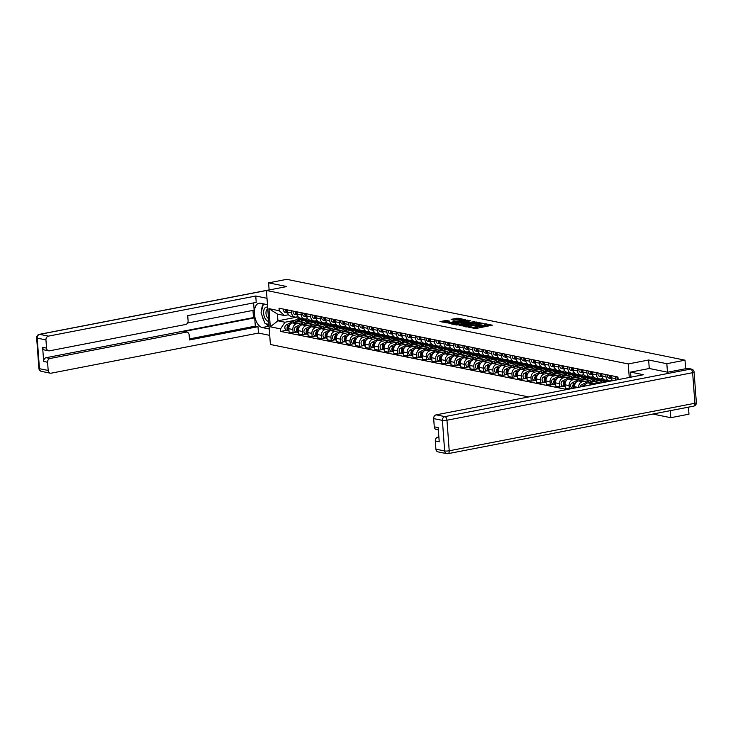 <?xml version="1.0" encoding="UTF-8"?>
<svg xmlns="http://www.w3.org/2000/svg" width="733" height="733" viewBox="0 0 733 733"><rect width="100%" height="100%" fill="white"/><g stroke="black" fill="none" stroke-linecap="round" stroke-linejoin="round"><path stroke-width="1.1" d="M468.048 327.083L475.708 328.531L492.319 325.205L485.768 323.821L484.394 323.995L485.338 324.233A3.463 0.632 -4.2 0 1 485.924 324.536A3.463 0.632 -4.2 0 1 484.394 325.177L483.047 325.434A3.463 0.632 -4.2 0 1 478.264 325.599L476.386 325.47L477.009 325.846A3.463 0.632 -4.2 0 1 477.586 326.148A3.463 0.632 -4.2 0 1 476.056 326.79L474.709 327.046A3.463 0.632 -4.2 0 1 469.926 327.211L468.048 327.083M446.461 320.44L439.956 321.576L448.706 323.051L465.318 319.725L458.07 318.195L451.107 319.304L453.837 320.22L458.043 319.643A2.895 0.531 -4.2 0 1 460.984 319.405A2.895 0.531 -4.2 0 1 462.532 319.753A2.895 0.531 -4.2 0 1 461.249 320.294L450.621 322.346A2.895 0.531 -4.2 0 1 447.68 322.584A2.895 0.531 -4.2 0 1 446.14 322.236A2.895 0.531 -4.2 0 1 447.414 321.695L449.668 321.155L446.461 320.44L446.534 321.521L442.301 322.108M667.461 372.172L666.838 363.696L648.641 360.004L628.273 363.944L266.427 290.488L286.795 286.548L268.599 282.856L286.768 279.337L685.007 360.178L685.639 368.726M666.838 363.696L685.007 360.178M459.078 325.159L467.352 326.836L483.963 323.51L475.213 322.034L459.105 325.516M456.531 324.994L449.274 323.464L465.895 320.138L470.595 320.797L463.577 322.263L465.281 322.969L474.764 321.631L456.531 324.994M652.791 414.044L670.796 417.7L688.974 414.182L688.452 407.145M267.004 298.304L255.753 296.022L48.442 336.126A3.308 2.721 101.5 0 0 45.941 339.901L37.209 338.124A3.308 2.721 -78.5 0 1 39.71 334.358L266.427 290.497L270.395 344.492L528.722 396.938M268.599 282.856L269.121 289.966M670.796 417.7L670.283 410.663M615.802 380.088A5.067 4.178 -78.5 0 1 615.5 378.631L615.344 376.478M611.313 375.663L611.469 377.816A5.067 4.178 101.5 0 0 612.586 380.711M612.422 380.491L610.543 380.858A5.067 4.178 -78.5 0 1 609.169 380.858A5.067 4.178 -78.5 0 1 605.971 376.698L605.815 374.545M601.784 373.729L601.949 375.882A5.067 4.178 101.5 0 0 605.137 380.033L609.169 380.858M602.893 378.558L601.014 378.924A5.067 4.178 -78.5 0 1 599.64 378.924A5.067 4.178 -78.5 0 1 596.451 374.765L596.295 372.611M592.264 371.796L592.42 373.949A5.067 4.178 101.5 0 0 595.608 378.1L599.64 378.924M593.373 376.625L591.494 376.991A5.067 4.178 -78.5 0 1 590.12 376.982A5.067 4.178 -78.5 0 1 586.922 372.831L586.766 370.678M589.534 385.164A5.067 4.178 -78.5 0 1 591.98 383.689L599.823 382.168M607.126 380.757L607.923 380.601M582.735 369.863L582.891 372.016A5.067 4.178 101.5 0 0 586.088 376.166L590.12 376.982M604.239 379.721L587.948 382.864A5.067 4.178 101.5 0 0 584.458 386.154M583.844 374.691L581.965 375.058A5.067 4.178 -78.5 0 1 580.591 375.049A5.067 4.178 -78.5 0 1 577.402 370.898L577.237 368.745M578.603 387.281A5.067 4.178 -78.5 0 1 582.46 381.756L590.294 380.235M597.606 378.824L598.403 378.668M573.206 367.929L573.371 370.083A5.067 4.178 101.5 0 0 576.559 374.233L580.591 375.049M594.71 377.788L578.429 380.931A5.067 4.178 101.5 0 0 574.59 386.712L574.69 388.041M574.315 372.758L572.436 373.124A5.067 4.178 -78.5 0 1 571.062 373.115A5.067 4.178 -78.5 0 1 567.873 368.965L567.718 366.812M572.968 388.188L569.339 388.893L569.092 385.604A5.067 4.178 -78.5 0 1 572.931 379.822L580.774 378.301M588.077 376.89L588.874 376.735M563.686 365.996L563.842 368.149A5.067 4.178 101.5 0 0 567.04 372.3L571.062 373.115M585.181 375.846L568.9 378.998A5.067 4.178 101.5 0 0 565.061 384.779L565.308 388.078L569.339 388.893M564.795 370.825L562.917 371.191A5.067 4.178 -78.5 0 1 561.542 371.182A5.067 4.178 -78.5 0 1 558.344 367.031L558.189 364.878M563.448 386.254L559.81 386.96L559.572 383.671A5.067 4.178 -78.5 0 1 563.402 377.889L571.245 376.368M578.548 374.957L579.345 374.801M554.157 364.063L554.322 366.216A5.067 4.178 101.5 0 0 557.511 370.367L561.542 371.182M575.662 373.912L559.38 377.064A5.067 4.178 101.5 0 0 555.541 382.846L555.779 386.144L559.81 386.96M555.266 368.891L553.388 369.258A5.067 4.178 -78.5 0 1 552.013 369.249A5.067 4.178 -78.5 0 1 548.825 365.098L548.66 362.945M553.919 384.321L550.281 385.027L550.043 381.728A5.067 4.178 -78.5 0 1 553.882 375.956L561.725 374.435M569.028 373.024L569.825 372.868M544.637 362.129L544.793 364.283A5.067 4.178 101.5 0 0 547.982 368.433L552.013 369.249M566.133 371.979L549.851 375.131A5.067 4.178 101.5 0 0 546.012 380.913L546.259 384.211L550.281 385.027M545.746 366.958L543.859 367.325A5.067 4.178 -78.5 0 1 542.493 367.315A5.067 4.178 -78.5 0 1 539.296 363.165L539.14 361.012M544.399 382.388L540.762 383.093L540.514 379.795A5.067 4.178 -78.5 0 1 544.353 374.013L552.196 372.501M559.499 371.09L560.296 370.935M535.108 360.196L535.264 362.349A5.067 4.178 101.5 0 0 538.462 366.5L542.493 367.315M556.613 370.046L540.322 373.198A5.067 4.178 101.5 0 0 536.492 378.979L536.73 382.278L540.762 383.093M536.217 365.025L534.339 365.391A5.067 4.178 -78.5 0 1 532.964 365.382A5.067 4.178 -78.5 0 1 529.776 361.232L529.611 359.078M534.87 380.454L531.233 381.16L530.994 377.861A5.067 4.178 -78.5 0 1 534.833 372.08L542.667 370.568M549.979 369.157L550.776 369.001M525.579 358.263L525.744 360.416A5.067 4.178 101.5 0 0 528.933 364.567L532.964 365.382M547.084 368.113L530.802 371.264A5.067 4.178 101.5 0 0 526.963 377.046L527.201 380.345L531.233 381.16M526.688 363.092L524.81 363.458A5.067 4.178 -78.5 0 1 523.435 363.449A5.067 4.178 -78.5 0 1 520.247 359.298L520.091 357.145M525.341 378.521L521.713 379.227L521.465 375.928A5.067 4.178 -78.5 0 1 525.304 370.147L533.148 368.635M540.45 367.224L541.247 367.068M516.059 356.33L516.215 358.483A5.067 4.178 101.5 0 0 519.413 362.633L523.435 363.449M537.555 366.179L521.273 369.331A5.067 4.178 101.5 0 0 517.434 375.113L517.681 378.411L521.713 379.227M517.168 361.158L515.29 361.516A5.067 4.178 -78.5 0 1 513.915 361.516A5.067 4.178 -78.5 0 1 510.718 357.365L510.562 355.212M515.821 376.588L512.184 377.293L511.946 373.995A5.067 4.178 -78.5 0 1 515.775 368.213L523.619 366.702M530.921 365.291L531.718 365.135M506.53 354.387L506.686 356.55A5.067 4.178 101.5 0 0 509.884 360.7L513.915 361.516M528.035 364.246L511.744 367.398A5.067 4.178 101.5 0 0 507.914 373.179L508.152 376.478L512.184 377.293M507.639 359.225L505.761 359.582A5.067 4.178 -78.5 0 1 504.386 359.582A5.067 4.178 -78.5 0 1 501.198 355.432L501.033 353.279M506.292 374.655L502.655 375.36L502.417 372.062A5.067 4.178 -78.5 0 1 506.256 366.28L514.099 364.768M521.401 363.357L522.198 363.202M497.011 352.454L497.166 354.616A5.067 4.178 101.5 0 0 500.355 358.767L504.386 359.582M518.506 362.313L502.224 365.465A5.067 4.178 101.5 0 0 498.385 371.246L498.632 374.545L502.655 375.36M498.11 357.292L496.232 357.649A5.067 4.178 -78.5 0 1 494.867 357.649A5.067 4.178 -78.5 0 1 491.669 353.498L491.513 351.345M496.772 372.721L493.135 373.427L492.888 370.128A5.067 4.178 -78.5 0 1 496.727 364.347L504.57 362.835M511.872 361.415L512.669 361.268M487.482 350.521L487.637 352.683A5.067 4.178 101.5 0 0 490.835 356.834L494.867 357.649M508.977 360.379L492.695 363.531A5.067 4.178 101.5 0 0 488.865 369.313L489.103 372.602L493.135 373.427M488.59 355.358L486.712 355.716A5.067 4.178 -78.5 0 1 485.338 355.716A5.067 4.178 -78.5 0 1 482.14 351.565L481.984 349.412M487.243 370.788L483.606 371.494L483.368 368.195A5.067 4.178 -78.5 0 1 487.198 362.414L495.041 360.902M502.352 359.482L503.15 359.335M477.953 348.587L478.118 350.75A5.067 4.178 101.5 0 0 481.306 354.9L485.338 355.716M499.457 358.446L483.175 361.598A5.067 4.178 101.5 0 0 479.336 367.38L479.574 370.669L483.606 371.494M479.061 353.425L477.183 353.782A5.067 4.178 -78.5 0 1 475.809 353.782A5.067 4.178 -78.5 0 1 472.62 349.632L472.464 347.479M477.714 368.855L474.086 369.56L473.839 366.262A5.067 4.178 -78.5 0 1 477.678 360.48L485.521 358.968M492.823 357.548L493.621 357.402M468.433 346.654L468.589 348.807A5.067 4.178 101.5 0 0 471.786 352.967L475.809 353.782M489.928 356.513L473.646 359.665A5.067 4.178 101.5 0 0 469.807 365.446L470.055 368.736L474.086 369.56M469.541 351.492L467.663 351.849A5.067 4.178 -78.5 0 1 466.289 351.849A5.067 4.178 -78.5 0 1 463.091 347.699L462.935 345.545M468.195 366.921L464.557 367.627L464.319 364.328A5.067 4.178 -78.5 0 1 468.149 358.547L475.992 357.035M483.294 355.615L484.092 355.468M458.904 344.721L459.06 346.874A5.067 4.178 101.5 0 0 462.257 351.034L466.289 351.849M480.408 354.58L464.117 357.731A5.067 4.178 101.5 0 0 460.287 363.513L460.526 366.802L464.557 367.627M460.012 349.559L458.134 349.916A5.067 4.178 -78.5 0 1 456.76 349.916A5.067 4.178 -78.5 0 1 453.571 345.765L453.406 343.612M458.666 364.988L455.028 365.694L454.79 362.395A5.067 4.178 -78.5 0 1 458.629 356.614L466.463 355.102M473.775 353.682L474.572 353.526M449.384 342.787L449.54 344.941A5.067 4.178 101.5 0 0 452.728 349.1L456.76 349.916M470.879 352.646L454.597 355.798A5.067 4.178 101.5 0 0 450.758 361.58L451.006 364.869L455.028 365.694M450.483 347.625L448.605 347.983A5.067 4.178 -78.5 0 1 447.24 347.983A5.067 4.178 -78.5 0 1 444.042 343.832L443.886 341.67M449.137 363.055L445.508 363.76L445.261 360.462A5.067 4.178 -78.5 0 1 449.1 354.68L456.943 353.159M464.246 351.748L465.043 351.593M439.855 340.854L440.011 343.007A5.067 4.178 101.5 0 0 443.208 347.167L447.24 347.983M461.35 350.713L445.068 353.865A5.067 4.178 101.5 0 0 441.239 359.646L441.477 362.936L445.508 363.76M440.964 345.683L439.085 346.049A5.067 4.178 -78.5 0 1 437.711 346.049A5.067 4.178 -78.5 0 1 434.513 341.899L434.357 339.736M439.617 361.122L435.979 361.827L435.741 358.529A5.067 4.178 -78.5 0 1 439.571 352.747L447.414 351.226M454.717 349.815L455.523 349.659M430.326 338.921L430.491 341.074A5.067 4.178 101.5 0 0 433.679 345.234L437.711 346.049M451.83 348.78L435.549 351.932A5.067 4.178 101.5 0 0 431.71 357.713L431.948 361.002L435.979 361.827M431.435 343.75L429.556 344.116A5.067 4.178 -78.5 0 1 428.182 344.116A5.067 4.178 -78.5 0 1 424.993 339.965L424.838 337.803M430.088 359.188L426.459 359.885L426.212 356.595A5.067 4.178 -78.5 0 1 430.051 350.814L437.894 349.293M445.197 347.882L445.994 347.726M420.806 336.988L420.962 339.141A5.067 4.178 101.5 0 0 424.15 343.301L428.182 344.116M442.301 346.846L426.02 349.998A5.067 4.178 101.5 0 0 422.181 355.78L422.428 359.069L426.459 359.885M421.915 341.816L420.036 342.183A5.067 4.178 -78.5 0 1 418.662 342.183A5.067 4.178 -78.5 0 1 415.464 338.032L415.309 335.87M420.568 357.255L416.93 357.951L416.692 354.662A5.067 4.178 -78.5 0 1 420.522 348.881L428.365 347.36M435.668 345.949L436.465 345.793M411.277 335.054L411.433 337.207A5.067 4.178 101.5 0 0 414.631 341.358L418.662 342.183M432.782 344.913L416.491 348.065A5.067 4.178 101.5 0 0 412.661 353.847L412.899 357.136L416.93 357.951M412.386 339.883L410.507 340.249A5.067 4.178 -78.5 0 1 409.133 340.249A5.067 4.178 -78.5 0 1 405.945 336.09L405.78 333.936M411.039 355.322L407.401 356.018L407.163 352.729A5.067 4.178 -78.5 0 1 411.002 346.947L418.836 345.426M426.148 344.015L426.945 343.859M401.748 333.121L401.913 335.274A5.067 4.178 101.5 0 0 405.102 339.425L409.133 340.249M423.253 342.98L406.971 346.132A5.067 4.178 101.5 0 0 403.132 351.913L403.37 355.203L407.401 356.018M402.857 337.95L400.978 338.316A5.067 4.178 -78.5 0 1 399.604 338.316A5.067 4.178 -78.5 0 1 396.416 334.156L396.26 332.003M401.51 353.388L397.882 354.085L397.634 350.795A5.067 4.178 -78.5 0 1 401.473 345.014L409.316 343.493M416.619 342.082L417.416 341.926M392.228 331.188L392.384 333.341A5.067 4.178 101.5 0 0 395.582 337.492L399.604 338.316M413.724 341.047L397.442 344.198A5.067 4.178 101.5 0 0 393.603 349.98L393.85 353.269L397.882 354.085M393.337 336.016L391.459 336.383A5.067 4.178 -78.5 0 1 390.084 336.383A5.067 4.178 -78.5 0 1 386.887 332.223L386.731 330.07M391.99 351.455L388.353 352.152L388.114 348.862A5.067 4.178 -78.5 0 1 391.944 343.081L399.787 341.56M407.09 340.149L407.887 339.993M382.699 329.254L382.864 331.408A5.067 4.178 101.5 0 0 386.053 335.558L390.084 336.383M404.204 339.113L387.922 342.265A5.067 4.178 101.5 0 0 384.083 348.047L384.321 351.336L388.353 352.152M383.808 334.083L381.93 334.45A5.067 4.178 -78.5 0 1 380.555 334.45A5.067 4.178 -78.5 0 1 377.367 330.29L377.202 328.137M382.461 349.522L378.824 350.218L378.585 346.929A5.067 4.178 -78.5 0 1 382.424 341.147L390.268 339.626M397.57 338.215L398.367 338.06M373.179 327.321L373.335 329.474A5.067 4.178 101.5 0 0 376.524 333.625L380.555 334.45M394.675 337.18L378.393 340.332A5.067 4.178 101.5 0 0 374.554 346.104L374.801 349.403L378.824 350.218M374.288 332.15L372.401 332.516A5.067 4.178 -78.5 0 1 371.035 332.516A5.067 4.178 -78.5 0 1 367.838 328.357L367.682 326.203M372.941 347.579L369.304 348.285L369.056 344.996A5.067 4.178 -78.5 0 1 372.895 339.214L380.739 337.693M388.041 336.282L388.838 336.126M363.65 325.388L363.806 327.541A5.067 4.178 101.5 0 0 367.004 331.692L371.035 332.516M385.155 335.247L368.864 338.389A5.067 4.178 101.5 0 0 365.034 344.171L365.272 347.469L369.304 348.285M364.759 330.216L362.881 330.583A5.067 4.178 -78.5 0 1 361.506 330.583A5.067 4.178 -78.5 0 1 358.318 326.423L358.153 324.27M363.412 345.646L359.775 346.352L359.536 343.062A5.067 4.178 -78.5 0 1 363.376 337.281L371.21 335.76M378.521 334.349L379.318 334.193M354.121 323.455L354.286 325.608A5.067 4.178 101.5 0 0 357.475 329.758L361.506 330.583M375.626 333.313L359.344 336.456A5.067 4.178 101.5 0 0 355.505 342.238L355.743 345.536L359.775 346.352M355.23 328.283L353.352 328.65A5.067 4.178 -78.5 0 1 351.977 328.641A5.067 4.178 -78.5 0 1 348.789 324.49L348.633 322.337M353.883 343.713L350.255 344.418L350.007 341.129A5.067 4.178 -78.5 0 1 353.847 335.348L361.69 333.827M368.992 332.416L369.789 332.26M344.602 321.521L344.757 323.674A5.067 4.178 101.5 0 0 347.955 327.825L351.977 328.641M366.097 331.38L349.815 334.523A5.067 4.178 101.5 0 0 345.976 340.304L346.223 343.603L350.255 344.418M345.71 326.35L343.832 326.716A5.067 4.178 -78.5 0 1 342.458 326.707A5.067 4.178 -78.5 0 1 339.26 322.557L339.104 320.403M344.363 341.78L340.726 342.485L340.488 339.196A5.067 4.178 -78.5 0 1 344.318 333.414L352.161 331.893M359.463 330.482L360.26 330.326M335.073 319.588L335.228 321.741A5.067 4.178 101.5 0 0 338.426 325.892L342.458 326.707M356.577 329.447L340.286 332.59A5.067 4.178 101.5 0 0 336.456 338.371L336.694 341.67L340.726 342.485M336.181 324.417L334.303 324.783A5.067 4.178 -78.5 0 1 332.929 324.774A5.067 4.178 -78.5 0 1 329.74 320.623L329.575 318.47M334.834 339.846L331.197 340.552L330.959 337.262A5.067 4.178 -78.5 0 1 334.798 331.481L342.641 329.96M349.943 328.549L350.74 328.393M325.553 317.655L325.709 319.808A5.067 4.178 101.5 0 0 328.897 323.959L332.929 324.774M347.048 327.504L330.766 330.656A5.067 4.178 101.5 0 0 326.927 336.438L327.175 339.736L331.197 340.552M326.652 322.483L324.774 322.85A5.067 4.178 -78.5 0 1 323.409 322.841A5.067 4.178 -78.5 0 1 320.211 318.69L320.055 316.537M325.305 337.913L321.677 338.619L321.43 335.329A5.067 4.178 -78.5 0 1 325.269 329.548L333.112 328.027M340.414 326.616L341.212 326.46M316.024 315.721L316.18 317.875A5.067 4.178 101.5 0 0 319.377 322.025L323.409 322.841M337.519 325.571L321.237 328.723A5.067 4.178 101.5 0 0 317.407 334.505L317.646 337.803L321.677 338.619M317.132 320.55L315.254 320.917A5.067 4.178 -78.5 0 1 313.88 320.907A5.067 4.178 -78.5 0 1 310.682 316.757L310.526 314.604M315.786 335.98L312.148 336.685L311.91 333.387A5.067 4.178 -78.5 0 1 315.74 327.614L323.583 326.093M330.885 324.682L331.692 324.527M306.495 313.788L306.66 315.941A5.067 4.178 101.5 0 0 309.848 320.092L313.88 320.907M327.999 323.638L311.717 326.79A5.067 4.178 101.5 0 0 307.878 332.571L308.117 335.87L312.148 336.685M307.603 318.617L305.725 318.983A5.067 4.178 -78.5 0 1 304.351 318.974A5.067 4.178 -78.5 0 1 301.162 314.824L301.006 312.67M306.257 334.046L302.628 334.752L302.381 331.453A5.067 4.178 -78.5 0 1 306.22 325.672L314.063 324.16M321.366 322.749L322.163 322.593M296.975 311.855L297.131 314.008A5.067 4.178 101.5 0 0 300.319 318.159L304.351 318.974M318.47 321.705L302.188 324.856A5.067 4.178 101.5 0 0 298.349 330.638L298.597 333.936L302.628 334.752M298.084 316.683L296.205 317.05A5.067 4.178 -78.5 0 1 294.831 317.041A5.067 4.178 -78.5 0 1 291.633 312.89L291.477 310.737M296.737 332.113L293.099 332.819L292.861 329.52A5.067 4.178 -78.5 0 1 296.691 323.739L304.534 322.227M311.837 320.816L312.634 320.66M287.446 309.922L287.602 312.075A5.067 4.178 101.5 0 0 290.799 316.225L294.831 317.041M308.95 319.771L292.659 322.923A5.067 4.178 101.5 0 0 288.829 328.705L289.068 332.003L293.099 332.819M288.555 314.75L284.486 315.538L277.459 314.109L277.954 320.807L284.972 322.236L280.556 328.897L280.739 331.435L566.966 389.535M280.556 328.897L270.294 326.808L268.965 308.666L279.227 310.746L284.486 315.538M618.194 379.621L617.919 377L279.035 308.208L279.227 310.746M628.273 363.944L629.262 377.486M648.641 360.004L649.264 368.507M298.239 316.885L277.954 320.807L270.294 326.808M284.972 322.236L295.005 320.294M302.317 318.882L303.114 318.727M287.208 330.18L280.739 331.435M277.459 314.109L268.965 308.666M473.087 328.357A3.463 0.632 -4.2 0 0 474.792 328.127L474.709 327.046M477.586 326.148L477.669 327.23A3.463 0.632 -4.2 0 1 476.129 327.871L474.792 328.127M485.924 324.536L486.006 325.617A3.463 0.632 -4.2 0 1 484.467 326.258L483.129 326.515A3.463 0.632 -4.2 0 1 478.337 326.68L477.614 326.533M490.056 325.754L485.952 324.921M477.907 323.29L475.296 323.116L460.947 325.892M466.445 326.506L481.654 323.729L480.995 323.354A3.463 0.632 -4.2 0 0 476.212 323.519L466.527 325.388A3.463 0.632 -4.2 0 0 464.997 326.029A3.463 0.632 -4.2 0 0 465.574 326.332L466.481 326.927M451.62 323.995L465.968 321.219L465.895 320.138M468.332 321.347L465.968 321.219M456.787 323.583A2.895 0.531 -4.2 0 0 455.505 324.114A2.895 0.531 -4.2 0 0 457.044 324.472A2.895 0.531 -4.2 0 0 459.985 324.233L464.026 323.207L460.526 322.859L456.787 323.583M447.405 321.695L446.534 321.521M459.151 319.478L452.967 320.046M463.054 320.275L462.56 320.174M617.818 379.694A2.758 2.272 -78.5 0 1 617.049 376.826M630.966 377.156L630.6 372.117L643.482 374.728L436.172 414.841L444.904 416.61L690.568 369.084L687.279 368.415L667.644 372.208L649.319 368.497L630.6 372.117M438.875 436.987L437.812 437.198L438.902 437.418M435.915 449.173L444.647 450.951A3.308 2.721 101.5 0 0 446.727 453.654L437.995 451.885A3.308 2.721 -78.5 0 1 435.915 449.173L435.31 440.964A3.308 2.721 -78.5 0 1 437.812 437.198M438.352 429.932L436.355 429.529A3.308 2.721 -78.5 0 1 434.275 426.817L433.67 418.607A3.308 2.721 -78.5 0 1 436.172 414.841M435.31 440.964L439.223 441.761L438.178 427.614L434.275 426.817M687.279 368.415A3.308 2.721 -78.5 0 1 688.168 368.415L691.466 369.084A3.308 2.721 101.5 0 0 690.568 369.084A3.308 1.768 79.1 0 1 692.639 372.694L446.974 420.22L449.219 450.786L694.884 403.26L692.639 372.694A3.308 0.605 175.8 0 0 694.105 372.08A3.308 3.308 0 0 0 691.466 369.084M269.258 328.98L262.212 327.55A12.388 6.634 -100.9 0 1 254.589 315.337A12.388 6.634 -100.9 0 1 258.969 303.233A12.388 6.634 -100.9 0 1 260.426 303.251L267.472 304.681M255.753 296.022L256.22 302.39L187.721 315.648L188.097 320.724A3.308 2.721 101.5 0 1 185.596 324.49L49.514 350.814A3.308 2.721 101.5 0 1 48.625 350.814L44.713 350.026A3.308 2.721 -78.5 0 1 42.633 347.314L43.668 361.461A3.308 2.721 -78.5 0 1 46.17 357.695L253.481 317.581L252.958 310.398M187.538 323.051L254.14 310.169L253.609 302.903M253.481 317.581L254.708 317.838L255.313 326.148L257.998 326.698L258.465 333.066L51.163 373.179A3.308 2.721 101.5 0 1 50.265 373.17A3.308 2.721 101.5 0 1 48.186 370.467L47.581 362.258L43.668 361.461M269.726 335.357L258.465 333.066M45.941 339.901L46.536 348.111A3.308 2.721 101.5 0 0 48.625 350.814M46.17 357.695L50.082 358.483L186.155 332.159A3.308 2.721 101.5 0 1 187.052 332.159A3.308 2.721 101.5 0 1 189.132 334.871L189.508 339.947L257.998 326.698M50.082 358.483A3.308 2.721 101.5 0 0 47.581 362.258M186.155 332.159L183.47 331.618L254.708 317.838M183.47 331.618A3.308 2.721 -78.5 0 1 184.368 331.618L187.052 332.159M189.426 338.893L255.313 326.148M263.404 303.856A12.388 6.634 -100.9 0 0 261.617 310.691M262.121 315.749A12.388 6.634 -100.9 0 0 264.338 321.65M265.813 323.766A12.388 6.634 -100.9 0 0 269.038 326.057M267.664 307.338A7.156 3.83 -100.9 0 0 263.651 313.376A7.156 3.83 -100.9 0 0 268.69 321.246M267.802 309.152A4.902 2.62 -100.9 0 0 267.774 309.161A4.902 2.62 -100.9 0 0 265.987 313.422A4.902 2.62 -100.9 0 0 268.489 318.562M268.919 324.389L265.071 323.61L261.03 312.844L263.468 303.865M611.551 378.439A2.758 2.272 -78.5 0 1 610.763 375.553M611.597 378.677L611.505 378.668A2.758 2.272 -78.5 0 1 611.368 378.64A2.758 2.272 -78.5 0 1 609.719 375.342M611.23 378.613L609.306 378.219A2.758 2.272 -78.5 0 1 609.169 378.191A2.758 2.272 -78.5 0 1 607.52 374.893M602.022 376.505A2.758 2.272 -78.5 0 1 601.234 373.619M602.077 376.744L601.976 376.735A2.758 2.272 -78.5 0 1 601.839 376.707A2.758 2.272 -78.5 0 1 600.199 373.409M601.701 376.67L599.777 376.286A2.758 2.272 -78.5 0 1 599.64 376.258A2.758 2.272 -78.5 0 1 598 372.96M608.124 380.995A6.606 5.452 101.5 0 0 607.611 380.858A6.606 5.452 101.5 0 0 604.395 381.362L601.61 382.828M607.611 380.858L605.421 380.409A6.606 5.452 101.5 0 0 602.205 380.913L596.809 383.762M609.673 381.27L608.656 381.068A6.606 5.452 101.5 0 0 605.44 381.572L603.882 382.397M598.604 379.053A6.606 5.452 101.5 0 0 598.091 378.924A6.606 5.452 101.5 0 0 594.875 379.428L588.599 382.745M598.091 378.924L595.892 378.475A6.606 5.452 101.5 0 0 592.676 378.979L581.635 384.816A2.758 2.272 101.5 0 0 580.179 386.978M585.456 384.404L583.835 385.256A2.758 2.272 101.5 0 0 582.68 386.493M602.59 380.033A6.606 5.452 101.5 0 0 601.326 379.575L599.127 379.135A6.606 5.452 101.5 0 0 595.911 379.639L590.862 382.305M601.326 379.575A6.606 5.452 101.5 0 0 598.11 380.079L595.663 381.38M584.705 385.567A2.758 2.272 101.5 0 0 583.999 386.236M589.075 377.119A6.606 5.452 101.5 0 0 588.562 376.991A6.606 5.452 101.5 0 0 585.346 377.495L579.07 380.812M588.562 376.991L586.363 376.542A6.606 5.452 101.5 0 0 583.147 377.046L572.116 382.883A2.758 2.272 101.5 0 0 570.613 385.723A2.758 2.272 101.5 0 0 572.354 388.069L573.426 388.288M575.936 382.47L574.315 383.322A2.758 2.272 101.5 0 0 572.83 385.705A2.758 2.272 101.5 0 0 573.838 388.206M593.061 378.1A6.606 5.452 101.5 0 0 591.797 377.642L589.607 377.202A6.606 5.452 101.5 0 0 586.391 377.706L581.333 380.372M591.797 377.642A6.606 5.452 101.5 0 0 588.581 378.146L586.134 379.447M575.185 383.634A2.758 2.272 101.5 0 0 574.498 388.078M592.502 374.572A2.758 2.272 -78.5 0 1 591.705 371.686M592.548 374.81L592.456 374.801A2.758 2.272 -78.5 0 1 592.31 374.774A2.758 2.272 -78.5 0 1 590.67 371.475M592.182 374.737L590.257 374.352A2.758 2.272 -78.5 0 1 590.12 374.325A2.758 2.272 -78.5 0 1 588.471 371.026M582.973 372.639A2.758 2.272 -78.5 0 1 582.185 369.753M583.019 372.877L582.927 372.859A2.758 2.272 -78.5 0 1 582.79 372.84A2.758 2.272 -78.5 0 1 581.15 369.542M582.653 372.804L580.728 372.419A2.758 2.272 -78.5 0 1 580.591 372.391A2.758 2.272 -78.5 0 1 578.951 369.093M573.453 370.706A2.758 2.272 -78.5 0 1 572.656 367.819M573.499 370.944L573.398 370.925A2.758 2.272 -78.5 0 1 573.261 370.907A2.758 2.272 -78.5 0 1 571.621 367.609M573.124 370.871L571.199 370.486A2.758 2.272 -78.5 0 1 571.062 370.458A2.758 2.272 -78.5 0 1 569.422 367.16M579.556 375.186A6.606 5.452 101.5 0 0 579.043 375.058A6.606 5.452 101.5 0 0 575.826 375.562L569.541 378.879M579.043 375.058L576.844 374.609A6.606 5.452 101.5 0 0 573.627 375.113L562.587 380.949A2.758 2.272 101.5 0 0 561.093 383.79A2.758 2.272 101.5 0 0 562.834 386.135L565.033 386.575A2.758 2.272 101.5 0 0 565.198 386.603M566.407 380.537L564.786 381.389A2.758 2.272 101.5 0 0 563.292 384.239A2.758 2.272 101.5 0 0 565.033 386.575M583.532 376.166A6.606 5.452 101.5 0 0 582.277 375.708L580.078 375.269A6.606 5.452 101.5 0 0 576.862 375.772L571.813 378.439M582.277 375.708A6.606 5.452 101.5 0 0 579.061 376.212L576.605 377.513M565.656 381.701A2.758 2.272 101.5 0 0 565.18 386.346M563.924 368.772A2.758 2.272 -78.5 0 1 563.136 365.877M563.97 369.011L563.879 368.992A2.758 2.272 -78.5 0 1 563.741 368.974A2.758 2.272 -78.5 0 1 562.092 365.666M563.604 368.937L561.68 368.552A2.758 2.272 -78.5 0 1 561.542 368.525A2.758 2.272 -78.5 0 1 559.893 365.226M570.027 373.253A6.606 5.452 101.5 0 0 569.514 373.124A6.606 5.452 101.5 0 0 566.297 373.619L560.021 376.945M569.514 373.124L567.315 372.676A6.606 5.452 101.5 0 0 564.098 373.179L553.067 379.016A2.758 2.272 101.5 0 0 551.564 381.856A2.758 2.272 101.5 0 0 553.305 384.202L555.504 384.642A2.758 2.272 101.5 0 0 555.669 384.669M556.888 378.604L555.257 379.456A2.758 2.272 101.5 0 0 553.763 382.305A2.758 2.272 101.5 0 0 555.504 384.642M574.012 374.233A6.606 5.452 101.5 0 0 572.748 373.775L570.549 373.335A6.606 5.452 101.5 0 0 567.333 373.83L562.284 376.505M572.748 373.775A6.606 5.452 101.5 0 0 569.532 374.279L567.085 375.58M556.127 379.767A2.758 2.272 101.5 0 0 555.651 384.413M554.395 366.839A2.758 2.272 -78.5 0 1 553.607 363.944M554.45 367.077L554.35 367.059A2.758 2.272 -78.5 0 1 554.212 367.041A2.758 2.272 -78.5 0 1 552.572 363.733M554.075 367.004L552.151 366.619A2.758 2.272 -78.5 0 1 552.013 366.592A2.758 2.272 -78.5 0 1 550.373 363.293M560.498 371.319A6.606 5.452 101.5 0 0 559.985 371.182A6.606 5.452 101.5 0 0 556.768 371.686L550.492 375.012M559.985 371.182L557.786 370.742A6.606 5.452 101.5 0 0 554.579 371.246L543.538 377.074A2.758 2.272 101.5 0 0 542.044 379.923A2.758 2.272 101.5 0 0 543.785 382.269L545.975 382.708A2.758 2.272 101.5 0 0 546.149 382.736M547.359 376.67L545.737 377.522A2.758 2.272 101.5 0 0 544.243 380.372A2.758 2.272 101.5 0 0 545.975 382.708M564.483 372.3A6.606 5.452 101.5 0 0 563.228 371.842L561.029 371.393A6.606 5.452 101.5 0 0 557.813 371.897L552.755 374.572M563.228 371.842A6.606 5.452 101.5 0 0 560.012 372.346L557.556 373.638M546.607 377.834A2.758 2.272 101.5 0 0 546.131 382.479M544.876 364.906A2.758 2.272 -78.5 0 1 544.078 362.01M544.921 365.144L544.821 365.126A2.758 2.272 -78.5 0 1 544.683 365.107A2.758 2.272 -78.5 0 1 543.043 361.8M544.555 365.071L542.631 364.686A2.758 2.272 -78.5 0 1 542.484 364.658A2.758 2.272 -78.5 0 1 540.844 361.36M550.978 369.386A6.606 5.452 101.5 0 0 550.465 369.249A6.606 5.452 101.5 0 0 547.249 369.753L540.972 373.079M550.465 369.249L548.266 368.809A6.606 5.452 101.5 0 0 545.05 369.313L534.009 375.14A2.758 2.272 101.5 0 0 532.515 377.99A2.758 2.272 101.5 0 0 534.256 380.335L536.455 380.775A2.758 2.272 101.5 0 0 536.62 380.803M537.83 374.728L536.208 375.589A2.758 2.272 101.5 0 0 534.714 378.439A2.758 2.272 101.5 0 0 536.455 380.775M554.963 370.367A6.606 5.452 101.5 0 0 553.699 369.908L551.5 369.459A6.606 5.452 101.5 0 0 548.284 369.963L543.235 372.639M553.699 369.908A6.606 5.452 101.5 0 0 550.483 370.412L548.037 371.704M537.078 375.901A2.758 2.272 101.5 0 0 536.602 380.546M535.347 362.972A2.758 2.272 -78.5 0 1 534.559 360.077M535.392 363.211L535.301 363.192A2.758 2.272 -78.5 0 1 535.163 363.174A2.758 2.272 -78.5 0 1 533.514 359.866M535.026 363.137L533.102 362.753A2.758 2.272 -78.5 0 1 532.964 362.725A2.758 2.272 -78.5 0 1 531.324 359.427M541.449 367.453A6.606 5.452 101.5 0 0 540.936 367.315A6.606 5.452 101.5 0 0 537.72 367.819L531.443 371.145M540.936 367.315L538.737 366.876A6.606 5.452 101.5 0 0 535.521 367.38L524.489 373.207A2.758 2.272 101.5 0 0 522.986 376.056A2.758 2.272 101.5 0 0 524.727 378.402L526.926 378.842A2.758 2.272 101.5 0 0 527.1 378.869M528.31 372.795L526.688 373.656A2.758 2.272 101.5 0 0 525.185 376.505A2.758 2.272 101.5 0 0 526.926 378.842M545.434 368.433A6.606 5.452 101.5 0 0 544.17 367.975L541.971 367.526A6.606 5.452 101.5 0 0 538.755 368.03L533.706 370.706M544.17 367.975A6.606 5.452 101.5 0 0 540.954 368.479L538.508 369.771M527.549 373.967A2.758 2.272 101.5 0 0 527.082 378.613M531.929 365.52A6.606 5.452 101.5 0 0 531.416 365.382A6.606 5.452 101.5 0 0 528.2 365.886L521.914 369.212M531.416 365.382L529.217 364.942A6.606 5.452 101.5 0 0 526.001 365.446L514.96 371.274A2.758 2.272 101.5 0 0 513.466 374.123A2.758 2.272 101.5 0 0 515.207 376.469L517.406 376.909A2.758 2.272 101.5 0 0 517.571 376.936M518.781 370.861L517.159 371.723A2.758 2.272 101.5 0 0 515.665 374.572A2.758 2.272 101.5 0 0 517.406 376.909M535.905 366.5A6.606 5.452 101.5 0 0 534.65 366.042L532.451 365.593A6.606 5.452 101.5 0 0 529.235 366.097L524.187 368.772M534.65 366.042A6.606 5.452 101.5 0 0 531.434 366.546L528.979 367.838M518.029 372.034A2.758 2.272 101.5 0 0 517.553 376.68M522.4 363.586A6.606 5.452 101.5 0 0 521.887 363.449A6.606 5.452 101.5 0 0 518.671 363.953L512.394 367.27M521.887 363.449L519.688 363.009A6.606 5.452 101.5 0 0 516.472 363.513L505.431 369.34A2.758 2.272 101.5 0 0 503.938 372.19A2.758 2.272 101.5 0 0 505.678 374.526L507.877 374.975A2.758 2.272 101.5 0 0 508.042 375.003M509.261 368.928L507.63 369.789A2.758 2.272 101.5 0 0 506.137 372.639A2.758 2.272 101.5 0 0 507.877 374.975M526.386 364.567A6.606 5.452 101.5 0 0 525.121 364.109L522.922 363.66A6.606 5.452 101.5 0 0 519.706 364.164L514.658 366.839M525.121 364.109A6.606 5.452 101.5 0 0 521.905 364.613L519.459 365.904M508.5 370.101A2.758 2.272 101.5 0 0 508.024 374.746M512.871 361.653A6.606 5.452 101.5 0 0 512.358 361.516A6.606 5.452 101.5 0 0 509.142 362.02L502.865 365.336M512.358 361.516L510.159 361.076A6.606 5.452 101.5 0 0 506.943 361.58L495.911 367.407A2.758 2.272 101.5 0 0 494.418 370.257A2.758 2.272 101.5 0 0 496.159 372.593L498.348 373.042A2.758 2.272 101.5 0 0 498.522 373.07M499.732 366.995L498.11 367.856A2.758 2.272 101.5 0 0 496.608 370.706A2.758 2.272 101.5 0 0 498.348 373.042M516.857 362.633A6.606 5.452 101.5 0 0 515.601 362.175L513.402 361.726A6.606 5.452 101.5 0 0 510.186 362.23L505.129 364.906M515.601 362.175A6.606 5.452 101.5 0 0 512.385 362.679L509.93 363.971M498.981 368.168A2.758 2.272 101.5 0 0 498.504 372.813M503.351 359.72A6.606 5.452 101.5 0 0 502.838 359.582A6.606 5.452 101.5 0 0 499.622 360.086L493.336 363.403M502.838 359.582L500.639 359.143A6.606 5.452 101.5 0 0 497.423 359.637L486.382 365.474A2.758 2.272 101.5 0 0 484.889 368.323A2.758 2.272 101.5 0 0 486.63 370.66L488.829 371.109A2.758 2.272 101.5 0 0 488.993 371.136M490.203 365.061L488.581 365.923A2.758 2.272 101.5 0 0 487.088 368.772A2.758 2.272 101.5 0 0 488.829 371.109M507.328 360.7A6.606 5.452 101.5 0 0 506.072 360.242L503.873 359.793A6.606 5.452 101.5 0 0 500.657 360.297L495.609 362.972M506.072 360.242A6.606 5.452 101.5 0 0 502.856 360.746L500.41 362.038M489.452 366.234A2.758 2.272 101.5 0 0 488.975 370.88M493.822 357.786A6.606 5.452 101.5 0 0 493.309 357.649A6.606 5.452 101.5 0 0 490.093 358.153L483.817 361.47M493.309 357.649L491.11 357.2A6.606 5.452 101.5 0 0 487.894 357.704L476.862 363.541A2.758 2.272 101.5 0 0 475.36 366.39A2.758 2.272 101.5 0 0 477.101 368.726L479.3 369.175A2.758 2.272 101.5 0 0 479.474 369.203M480.683 363.128L479.061 363.989A2.758 2.272 101.5 0 0 477.559 366.839A2.758 2.272 101.5 0 0 479.3 369.175M497.808 358.767A6.606 5.452 101.5 0 0 496.543 358.309L494.344 357.86A6.606 5.452 101.5 0 0 491.128 358.364L486.08 361.039M496.543 358.309A6.606 5.452 101.5 0 0 493.327 358.813L490.881 360.105M479.923 364.301A2.758 2.272 101.5 0 0 479.446 368.946M525.818 361.039A2.758 2.272 -78.5 0 1 525.03 358.144M525.873 361.277L525.772 361.259A2.758 2.272 -78.5 0 1 525.634 361.241A2.758 2.272 -78.5 0 1 523.994 357.933M525.497 361.204L523.573 360.819A2.758 2.272 -78.5 0 1 523.435 360.792A2.758 2.272 -78.5 0 1 521.795 357.493M516.298 359.106A2.758 2.272 -78.5 0 1 515.51 356.211M516.344 359.344L516.252 359.326A2.758 2.272 -78.5 0 1 516.114 359.307A2.758 2.272 -78.5 0 1 514.465 356M515.977 359.271L514.053 358.886A2.758 2.272 -78.5 0 1 513.915 358.858A2.758 2.272 -78.5 0 1 512.266 355.56M506.769 357.173A2.758 2.272 -78.5 0 1 505.981 354.277M506.824 357.411L506.723 357.392A2.758 2.272 -78.5 0 1 506.585 357.374A2.758 2.272 -78.5 0 1 504.945 354.066M506.448 357.337L504.524 356.944A2.758 2.272 -78.5 0 1 504.386 356.925A2.758 2.272 -78.5 0 1 502.746 353.627M497.249 355.239A2.758 2.272 -78.5 0 1 496.452 352.344M497.295 355.468L497.194 355.459A2.758 2.272 -78.5 0 1 497.056 355.441A2.758 2.272 -78.5 0 1 495.416 352.133M496.919 355.404L494.995 355.01A2.758 2.272 -78.5 0 1 494.857 354.992A2.758 2.272 -78.5 0 1 493.217 351.684M487.72 353.306A2.758 2.272 -78.5 0 1 486.932 350.411M487.766 353.535L487.674 353.526A2.758 2.272 -78.5 0 1 487.537 353.508A2.758 2.272 -78.5 0 1 485.887 350.2M487.399 353.471L485.475 353.077A2.758 2.272 -78.5 0 1 485.338 353.059A2.758 2.272 -78.5 0 1 483.688 349.751M478.191 351.373A2.758 2.272 -78.5 0 1 477.403 348.477M478.246 351.602L478.145 351.593A2.758 2.272 -78.5 0 1 478.008 351.574A2.758 2.272 -78.5 0 1 476.368 348.267M477.87 351.538L475.946 351.144A2.758 2.272 -78.5 0 1 475.809 351.125A2.758 2.272 -78.5 0 1 474.169 347.818M484.293 355.853A6.606 5.452 101.5 0 0 483.789 355.716A6.606 5.452 101.5 0 0 480.573 356.22L474.288 359.536M483.789 355.716L481.59 355.267A6.606 5.452 101.5 0 0 478.374 355.771L467.333 361.607A2.758 2.272 101.5 0 0 465.84 364.457A2.758 2.272 101.5 0 0 467.581 366.793L469.78 367.242A2.758 2.272 101.5 0 0 469.945 367.27M471.154 361.195L469.532 362.056A2.758 2.272 101.5 0 0 468.039 364.906A2.758 2.272 101.5 0 0 469.78 367.242M488.279 356.834A6.606 5.452 101.5 0 0 487.024 356.375L484.825 355.926A6.606 5.452 101.5 0 0 481.608 356.43L476.56 359.097M487.024 356.375A6.606 5.452 101.5 0 0 483.807 356.879L481.352 358.171M470.403 362.368A2.758 2.272 101.5 0 0 469.926 367.013M468.671 349.439A2.758 2.272 -78.5 0 1 467.874 346.544M468.717 349.668L468.625 349.659A2.758 2.272 -78.5 0 1 468.479 349.641A2.758 2.272 -78.5 0 1 466.839 346.333M468.35 349.604L466.426 349.21A2.758 2.272 -78.5 0 1 466.289 349.192A2.758 2.272 -78.5 0 1 464.64 345.884M474.773 353.92A6.606 5.452 101.5 0 0 474.26 353.782A6.606 5.452 101.5 0 0 471.044 354.286L464.768 357.603M474.26 353.782L472.061 353.333A6.606 5.452 101.5 0 0 468.845 353.837L457.804 359.674A2.758 2.272 101.5 0 0 456.311 362.523A2.758 2.272 101.5 0 0 458.052 364.86L460.251 365.309A2.758 2.272 101.5 0 0 460.416 365.336M461.625 359.262L460.003 360.123A2.758 2.272 101.5 0 0 458.51 362.972A2.758 2.272 101.5 0 0 460.251 365.309M478.759 354.9A6.606 5.452 101.5 0 0 477.495 354.442L475.296 353.993A6.606 5.452 101.5 0 0 472.079 354.497L467.031 357.163M477.495 354.442A6.606 5.452 101.5 0 0 474.278 354.946L471.832 356.238M460.874 360.434A2.758 2.272 101.5 0 0 460.397 365.08M459.142 347.497A2.758 2.272 -78.5 0 1 458.354 344.611M459.197 347.735L459.096 347.726A2.758 2.272 -78.5 0 1 458.959 347.699A2.758 2.272 -78.5 0 1 457.319 344.4M458.821 347.671L456.897 347.277A2.758 2.272 -78.5 0 1 456.76 347.259A2.758 2.272 -78.5 0 1 455.12 343.951M465.244 351.987A6.606 5.452 101.5 0 0 464.731 351.849A6.606 5.452 101.5 0 0 461.515 352.353L455.239 355.67M464.731 351.849L462.532 351.4A6.606 5.452 101.5 0 0 459.316 351.904L448.284 357.741A2.758 2.272 101.5 0 0 446.782 360.59A2.758 2.272 101.5 0 0 448.523 362.927L450.722 363.376A2.758 2.272 101.5 0 0 450.896 363.403M452.105 357.328L450.483 358.19A2.758 2.272 101.5 0 0 448.981 361.03A2.758 2.272 101.5 0 0 450.722 363.376M469.23 352.967A6.606 5.452 101.5 0 0 467.966 352.509L465.776 352.06A6.606 5.452 101.5 0 0 462.56 352.564L457.502 355.23M467.966 352.509A6.606 5.452 101.5 0 0 464.759 353.013L462.303 354.305M451.354 358.492A2.758 2.272 101.5 0 0 450.877 363.147M449.622 345.564A2.758 2.272 -78.5 0 1 448.825 342.678M449.668 345.802L449.567 345.793A2.758 2.272 -78.5 0 1 449.43 345.765A2.758 2.272 -78.5 0 1 447.79 342.467M449.292 345.738L447.368 345.344A2.758 2.272 -78.5 0 1 447.231 345.325A2.758 2.272 -78.5 0 1 445.591 342.018M455.724 350.053A6.606 5.452 101.5 0 0 455.211 349.916A6.606 5.452 101.5 0 0 451.995 350.42L445.71 353.737M455.211 349.916L453.012 349.467A6.606 5.452 101.5 0 0 449.796 349.971L438.755 355.807A2.758 2.272 101.5 0 0 437.262 358.657A2.758 2.272 101.5 0 0 439.003 360.993L441.202 361.442A2.758 2.272 101.5 0 0 441.367 361.47M442.576 355.395L440.954 356.256A2.758 2.272 101.5 0 0 439.461 359.097A2.758 2.272 101.5 0 0 441.202 361.442M459.701 351.034A6.606 5.452 101.5 0 0 458.446 350.576L456.247 350.127A6.606 5.452 101.5 0 0 453.031 350.631L447.982 353.297M458.446 350.576A6.606 5.452 101.5 0 0 455.23 351.08L452.774 352.371M441.825 356.559A2.758 2.272 101.5 0 0 441.348 361.204M440.093 343.63A2.758 2.272 -78.5 0 1 439.305 340.744M440.139 343.869L440.047 343.859A2.758 2.272 -78.5 0 1 439.91 343.832A2.758 2.272 -78.5 0 1 438.261 340.533M439.773 343.804L437.848 343.411A2.758 2.272 -78.5 0 1 437.711 343.392A2.758 2.272 -78.5 0 1 436.062 340.085M446.195 348.12A6.606 5.452 101.5 0 0 445.682 347.983A6.606 5.452 101.5 0 0 442.466 348.487L436.19 351.803M445.682 347.983L443.483 347.534A6.606 5.452 101.5 0 0 440.267 348.038L429.236 353.874A2.758 2.272 101.5 0 0 427.733 356.724A2.758 2.272 101.5 0 0 429.474 359.06L431.673 359.509A2.758 2.272 101.5 0 0 431.847 359.536M433.056 353.462L431.425 354.323A2.758 2.272 101.5 0 0 429.932 357.163A2.758 2.272 101.5 0 0 431.673 359.509M450.181 349.1A6.606 5.452 101.5 0 0 448.917 348.642L446.718 348.193A6.606 5.452 101.5 0 0 443.502 348.697L438.453 351.364M448.917 348.642A6.606 5.452 101.5 0 0 445.701 349.146L443.254 350.438M432.296 354.625A2.758 2.272 101.5 0 0 431.819 359.271M430.564 341.697A2.758 2.272 -78.5 0 1 429.776 338.811M430.619 341.935L430.518 341.926A2.758 2.272 -78.5 0 1 430.381 341.899A2.758 2.272 -78.5 0 1 428.741 338.6M430.244 341.871L428.319 341.477A2.758 2.272 -78.5 0 1 428.182 341.459A2.758 2.272 -78.5 0 1 426.542 338.151M436.666 346.187A6.606 5.452 101.5 0 0 436.153 346.049A6.606 5.452 101.5 0 0 432.937 346.553L426.661 349.87M436.153 346.049L433.963 345.6A6.606 5.452 101.5 0 0 430.747 346.104L419.707 351.941A2.758 2.272 101.5 0 0 418.213 354.79A2.758 2.272 101.5 0 0 419.954 357.127L422.153 357.576A2.758 2.272 101.5 0 0 422.318 357.603M423.527 351.528L421.906 352.39A2.758 2.272 101.5 0 0 420.412 355.23A2.758 2.272 101.5 0 0 422.153 357.576M440.652 347.167A6.606 5.452 101.5 0 0 439.397 346.709L437.198 346.26A6.606 5.452 101.5 0 0 433.982 346.764L428.933 349.43M439.397 346.709A6.606 5.452 101.5 0 0 436.181 347.213L433.725 348.505M422.776 352.692A2.758 2.272 101.5 0 0 422.3 357.337M421.044 339.764A2.758 2.272 -78.5 0 1 420.247 336.878M421.09 340.002L420.999 339.993A2.758 2.272 -78.5 0 1 420.852 339.965A2.758 2.272 -78.5 0 1 419.212 336.667M420.724 339.938L418.8 339.544A2.758 2.272 -78.5 0 1 418.662 339.526A2.758 2.272 -78.5 0 1 417.013 336.218M427.147 344.253A6.606 5.452 101.5 0 0 426.633 344.116A6.606 5.452 101.5 0 0 423.417 344.62L417.141 347.937M426.633 344.116L424.434 343.667A6.606 5.452 101.5 0 0 421.218 344.171L410.178 350.007A2.758 2.272 101.5 0 0 408.684 352.857A2.758 2.272 101.5 0 0 410.425 355.193L412.624 355.642A2.758 2.272 101.5 0 0 412.789 355.67M413.998 349.595L412.377 350.456A2.758 2.272 101.5 0 0 410.883 353.297A2.758 2.272 101.5 0 0 412.624 355.642M431.132 345.234A6.606 5.452 101.5 0 0 429.868 344.776L427.669 344.327A6.606 5.452 101.5 0 0 424.453 344.831L419.404 347.497M429.868 344.776A6.606 5.452 101.5 0 0 426.652 345.28L424.205 346.572M413.247 350.759A2.758 2.272 101.5 0 0 412.771 355.404M411.515 337.831A2.758 2.272 -78.5 0 1 410.727 334.944M411.561 338.069L411.47 338.06A2.758 2.272 -78.5 0 1 411.332 338.032A2.758 2.272 -78.5 0 1 409.692 334.734M411.195 338.005L409.271 337.611A2.758 2.272 -78.5 0 1 409.133 337.592A2.758 2.272 -78.5 0 1 407.493 334.285M417.618 342.32A6.606 5.452 101.5 0 0 417.104 342.183A6.606 5.452 101.5 0 0 413.888 342.687L407.612 346.003M417.104 342.183L414.905 341.734A6.606 5.452 101.5 0 0 411.689 342.238L400.658 348.074A2.758 2.272 101.5 0 0 399.155 350.924A2.758 2.272 101.5 0 0 400.896 353.26L403.095 353.709A2.758 2.272 101.5 0 0 403.269 353.737M404.479 347.662L402.857 348.523A2.758 2.272 101.5 0 0 401.354 351.364A2.758 2.272 101.5 0 0 403.095 353.709M421.603 343.301A6.606 5.452 101.5 0 0 420.339 342.842L418.149 342.393A6.606 5.452 101.5 0 0 414.933 342.897L409.875 345.564M420.339 342.842A6.606 5.452 101.5 0 0 417.123 343.346L414.676 344.638M403.727 348.826A2.758 2.272 101.5 0 0 403.251 353.471M401.986 335.897A2.758 2.272 -78.5 0 1 401.198 333.011M402.041 336.135L401.941 336.126A2.758 2.272 -78.5 0 1 401.803 336.099A2.758 2.272 -78.5 0 1 400.163 332.8M401.666 336.071L399.742 335.677A2.758 2.272 -78.5 0 1 399.604 335.659A2.758 2.272 -78.5 0 1 397.964 332.351M408.098 340.387A6.606 5.452 101.5 0 0 407.585 340.249A6.606 5.452 101.5 0 0 404.369 340.753L398.083 344.07M407.585 340.249L405.386 339.8A6.606 5.452 101.5 0 0 402.17 340.304L391.129 346.141A2.758 2.272 101.5 0 0 389.635 348.99A2.758 2.272 101.5 0 0 391.376 351.327L393.575 351.776A2.758 2.272 101.5 0 0 393.74 351.803M394.95 345.729L393.328 346.59A2.758 2.272 101.5 0 0 391.834 349.43A2.758 2.272 101.5 0 0 393.575 351.776M412.074 341.367A6.606 5.452 101.5 0 0 410.819 340.909L408.62 340.46A6.606 5.452 101.5 0 0 405.404 340.964L400.355 343.63M410.819 340.909A6.606 5.452 101.5 0 0 407.603 341.404L405.147 342.705M394.198 346.892A2.758 2.272 101.5 0 0 393.722 351.538M392.467 333.964A2.758 2.272 -78.5 0 1 391.679 331.078M392.512 334.202L392.421 334.193A2.758 2.272 -78.5 0 1 392.283 334.166A2.758 2.272 -78.5 0 1 390.634 330.867M392.146 334.138L390.222 333.744A2.758 2.272 -78.5 0 1 390.084 333.726A2.758 2.272 -78.5 0 1 388.435 330.418M398.569 338.454A6.606 5.452 101.5 0 0 398.056 338.316A6.606 5.452 101.5 0 0 394.84 338.82L388.563 342.137M398.056 338.316L395.857 337.867A6.606 5.452 101.5 0 0 392.641 338.371L381.6 344.208A2.758 2.272 101.5 0 0 380.106 347.057A2.758 2.272 101.5 0 0 381.847 349.394L384.046 349.843A2.758 2.272 101.5 0 0 384.211 349.87M385.43 343.795L383.799 344.647A2.758 2.272 101.5 0 0 382.305 347.497A2.758 2.272 101.5 0 0 384.046 349.843M402.554 339.434A6.606 5.452 101.5 0 0 401.29 338.967L399.091 338.527A6.606 5.452 101.5 0 0 395.875 339.031L390.826 341.697M401.29 338.967A6.606 5.452 101.5 0 0 398.074 339.471L395.628 340.772M384.669 344.959A2.758 2.272 101.5 0 0 384.193 349.604M382.938 332.031A2.758 2.272 -78.5 0 1 382.15 329.144M382.993 332.269L382.892 332.26A2.758 2.272 -78.5 0 1 382.754 332.232A2.758 2.272 -78.5 0 1 381.114 328.934M382.617 332.205L380.693 331.811A2.758 2.272 -78.5 0 1 380.555 331.783A2.758 2.272 -78.5 0 1 378.915 328.485M389.04 336.52A6.606 5.452 101.5 0 0 388.527 336.383A6.606 5.452 101.5 0 0 385.311 336.887L379.034 340.204M388.527 336.383L386.328 335.934A6.606 5.452 101.5 0 0 383.121 336.438L372.08 342.274A2.758 2.272 101.5 0 0 370.586 345.115A2.758 2.272 101.5 0 0 372.327 347.46L374.517 347.909A2.758 2.272 101.5 0 0 374.691 347.928M375.901 341.862L374.279 342.714A2.758 2.272 101.5 0 0 372.785 345.564A2.758 2.272 101.5 0 0 374.517 347.909M393.025 337.492A6.606 5.452 101.5 0 0 391.77 337.033L389.571 336.594A6.606 5.452 101.5 0 0 386.355 337.098L381.297 339.764M391.77 337.033A6.606 5.452 101.5 0 0 388.554 337.537L386.099 338.838M375.149 343.026A2.758 2.272 101.5 0 0 374.673 347.671M373.418 330.097A2.758 2.272 -78.5 0 1 372.621 327.211M373.464 330.336L373.363 330.326A2.758 2.272 -78.5 0 1 373.225 330.299A2.758 2.272 -78.5 0 1 371.585 327M373.088 330.271L371.173 329.877A2.758 2.272 -78.5 0 1 371.026 329.85A2.758 2.272 -78.5 0 1 369.386 326.551M379.52 334.587A6.606 5.452 101.5 0 0 379.007 334.45A6.606 5.452 101.5 0 0 375.791 334.954L369.514 338.27M379.007 334.45L376.808 334.001A6.606 5.452 101.5 0 0 373.592 334.505L362.551 340.341A2.758 2.272 101.5 0 0 361.057 343.181A2.758 2.272 101.5 0 0 362.798 345.527L364.997 345.976A2.758 2.272 101.5 0 0 365.162 345.994M366.372 339.929L364.75 340.781A2.758 2.272 101.5 0 0 363.256 343.63A2.758 2.272 101.5 0 0 364.997 345.976M383.506 335.558A6.606 5.452 101.5 0 0 382.241 335.1L380.042 334.66A6.606 5.452 101.5 0 0 376.826 335.164L371.778 337.831M382.241 335.1A6.606 5.452 101.5 0 0 379.025 335.604L376.579 336.905M365.62 341.092A2.758 2.272 101.5 0 0 365.144 345.738M363.889 328.164A2.758 2.272 -78.5 0 1 363.101 325.278M363.935 328.402L363.843 328.393A2.758 2.272 -78.5 0 1 363.705 328.366A2.758 2.272 -78.5 0 1 362.056 325.067M363.568 328.329L361.644 327.944A2.758 2.272 -78.5 0 1 361.506 327.917A2.758 2.272 -78.5 0 1 359.866 324.618M369.991 332.654A6.606 5.452 101.5 0 0 369.478 332.516A6.606 5.452 101.5 0 0 366.262 333.02L359.985 336.337M369.478 332.516L367.279 332.067A6.606 5.452 101.5 0 0 364.063 332.571L353.031 338.408A2.758 2.272 101.5 0 0 351.528 341.248A2.758 2.272 101.5 0 0 353.269 343.594L355.468 344.043A2.758 2.272 101.5 0 0 355.642 344.061M356.852 337.995L355.23 338.848A2.758 2.272 101.5 0 0 353.727 341.697A2.758 2.272 101.5 0 0 355.468 344.043M373.977 333.625A6.606 5.452 101.5 0 0 372.712 333.167L370.513 332.727A6.606 5.452 101.5 0 0 367.297 333.231L362.249 335.897M372.712 333.167A6.606 5.452 101.5 0 0 369.496 333.671L367.05 334.972M356.091 339.159A2.758 2.272 101.5 0 0 355.624 343.804M354.36 326.231A2.758 2.272 -78.5 0 1 353.572 323.345M354.415 326.469L354.314 326.46A2.758 2.272 -78.5 0 1 354.176 326.432A2.758 2.272 -78.5 0 1 352.536 323.134M354.039 326.396L352.115 326.011A2.758 2.272 -78.5 0 1 351.977 325.983A2.758 2.272 -78.5 0 1 350.337 322.685M360.471 330.711A6.606 5.452 101.5 0 0 359.958 330.583A6.606 5.452 101.5 0 0 356.742 331.087L350.456 334.404M359.958 330.583L357.759 330.134A6.606 5.452 101.5 0 0 354.543 330.638L343.502 336.474A2.758 2.272 101.5 0 0 342.009 339.315A2.758 2.272 101.5 0 0 343.75 341.66L345.949 342.1A2.758 2.272 101.5 0 0 346.113 342.128M347.323 336.062L345.701 336.914A2.758 2.272 101.5 0 0 344.208 339.764A2.758 2.272 101.5 0 0 345.949 342.1M364.448 331.692A6.606 5.452 101.5 0 0 363.192 331.234L360.993 330.794A6.606 5.452 101.5 0 0 357.777 331.298L352.729 333.964M363.192 331.234A6.606 5.452 101.5 0 0 359.976 331.737L357.521 333.039M346.572 337.226A2.758 2.272 101.5 0 0 346.095 341.871M344.84 324.298A2.758 2.272 -78.5 0 1 344.052 321.411M344.886 324.536L344.794 324.517A2.758 2.272 -78.5 0 1 344.657 324.499A2.758 2.272 -78.5 0 1 343.007 321.201M344.519 324.462L342.595 324.078A2.758 2.272 -78.5 0 1 342.458 324.05A2.758 2.272 -78.5 0 1 340.808 320.752M350.942 328.778A6.606 5.452 101.5 0 0 350.429 328.65A6.606 5.452 101.5 0 0 347.213 329.154L340.937 332.47M350.429 328.65L348.23 328.201A6.606 5.452 101.5 0 0 345.014 328.705L333.973 334.541A2.758 2.272 101.5 0 0 332.48 337.382A2.758 2.272 101.5 0 0 334.221 339.727L336.42 340.167A2.758 2.272 101.5 0 0 336.584 340.194M337.803 334.129L336.172 334.981A2.758 2.272 101.5 0 0 334.679 337.831A2.758 2.272 101.5 0 0 336.42 340.167M354.928 329.758A6.606 5.452 101.5 0 0 353.663 329.3L351.464 328.86A6.606 5.452 101.5 0 0 348.248 329.364L343.2 332.031M353.663 329.3A6.606 5.452 101.5 0 0 350.447 329.804L348.001 331.105M337.043 335.293A2.758 2.272 101.5 0 0 336.566 339.938M335.311 322.364A2.758 2.272 -78.5 0 1 334.523 319.478M335.366 322.602L335.265 322.584A2.758 2.272 -78.5 0 1 335.128 322.566A2.758 2.272 -78.5 0 1 333.488 319.267M334.99 322.529L333.066 322.144A2.758 2.272 -78.5 0 1 332.929 322.117A2.758 2.272 -78.5 0 1 331.289 318.818M341.413 326.845A6.606 5.452 101.5 0 0 340.9 326.716A6.606 5.452 101.5 0 0 337.684 327.211L331.408 330.537M340.9 326.716L338.701 326.267A6.606 5.452 101.5 0 0 335.485 326.771L324.453 332.608A2.758 2.272 101.5 0 0 322.96 335.448A2.758 2.272 101.5 0 0 324.692 337.794L326.891 338.234A2.758 2.272 101.5 0 0 327.065 338.261M328.274 332.196L326.652 333.048A2.758 2.272 101.5 0 0 325.15 335.897A2.758 2.272 101.5 0 0 326.891 338.234M345.399 327.825A6.606 5.452 101.5 0 0 344.144 327.367L341.945 326.927A6.606 5.452 101.5 0 0 338.728 327.422L333.671 330.097M344.144 327.367A6.606 5.452 101.5 0 0 340.927 327.871L338.472 329.172M327.523 333.359A2.758 2.272 101.5 0 0 327.046 338.005M325.791 320.431A2.758 2.272 -78.5 0 1 324.994 317.536M325.837 320.669L325.736 320.651A2.758 2.272 -78.5 0 1 325.599 320.633A2.758 2.272 -78.5 0 1 323.959 317.325M325.461 320.596L323.537 320.211A2.758 2.272 -78.5 0 1 323.4 320.184A2.758 2.272 -78.5 0 1 321.76 316.885M331.893 324.911A6.606 5.452 101.5 0 0 331.38 324.783A6.606 5.452 101.5 0 0 328.164 325.278L321.879 328.604M331.38 324.783L329.181 324.334A6.606 5.452 101.5 0 0 325.965 324.838L314.924 330.665A2.758 2.272 101.5 0 0 313.431 333.515A2.758 2.272 101.5 0 0 315.172 335.861L317.371 336.3A2.758 2.272 101.5 0 0 317.536 336.328M318.745 330.262L317.123 331.114A2.758 2.272 101.5 0 0 315.63 333.964A2.758 2.272 101.5 0 0 317.371 336.3M335.87 325.892A6.606 5.452 101.5 0 0 334.615 325.434L332.416 324.994A6.606 5.452 101.5 0 0 329.199 325.489L324.151 328.164M334.615 325.434A6.606 5.452 101.5 0 0 331.398 325.938L328.952 327.23M317.994 331.426A2.758 2.272 101.5 0 0 317.517 336.071M316.262 318.498A2.758 2.272 -78.5 0 1 315.474 315.602M316.308 318.736L316.216 318.718A2.758 2.272 -78.5 0 1 316.079 318.699A2.758 2.272 -78.5 0 1 314.43 315.392M315.941 318.663L314.017 318.278A2.758 2.272 -78.5 0 1 313.88 318.25A2.758 2.272 -78.5 0 1 312.231 314.952M322.364 322.978A6.606 5.452 101.5 0 0 321.851 322.841A6.606 5.452 101.5 0 0 318.635 323.345L312.359 326.671M321.851 322.841L319.652 322.401A6.606 5.452 101.5 0 0 316.436 322.905L305.404 328.732A2.758 2.272 101.5 0 0 303.902 331.582A2.758 2.272 101.5 0 0 305.643 333.927L307.842 334.367A2.758 2.272 101.5 0 0 308.016 334.395M309.225 328.32L307.603 329.181A2.758 2.272 101.5 0 0 306.101 332.031A2.758 2.272 101.5 0 0 307.842 334.367M326.35 323.959A6.606 5.452 101.5 0 0 325.086 323.5L322.886 323.051A6.606 5.452 101.5 0 0 319.67 323.555L314.622 326.231M325.086 323.5A6.606 5.452 101.5 0 0 321.869 324.004L319.423 325.296M308.465 329.493A2.758 2.272 101.5 0 0 307.988 334.138M306.733 316.564A2.758 2.272 -78.5 0 1 305.945 313.669M306.788 316.803L306.687 316.784A2.758 2.272 -78.5 0 1 306.55 316.766A2.758 2.272 -78.5 0 1 304.91 313.458M306.412 316.729L304.488 316.344A2.758 2.272 -78.5 0 1 304.351 316.317A2.758 2.272 -78.5 0 1 302.711 313.018M312.835 321.045A6.606 5.452 101.5 0 0 312.322 320.907A6.606 5.452 101.5 0 0 309.115 321.411L302.83 324.737M312.322 320.907L310.132 320.468A6.606 5.452 101.5 0 0 306.916 320.972L295.875 326.799A2.758 2.272 101.5 0 0 294.382 329.648A2.758 2.272 101.5 0 0 296.123 331.994L298.322 332.434A2.758 2.272 101.5 0 0 298.487 332.461M299.696 326.387L298.074 327.248A2.758 2.272 101.5 0 0 296.581 330.097A2.758 2.272 101.5 0 0 298.322 332.434M316.821 322.025A6.606 5.452 101.5 0 0 315.566 321.567L313.367 321.118A6.606 5.452 101.5 0 0 310.151 321.622L305.102 324.298M315.566 321.567A6.606 5.452 101.5 0 0 312.35 322.071L309.894 323.363M298.945 327.559A2.758 2.272 101.5 0 0 298.468 332.205M297.213 314.631A2.758 2.272 -78.5 0 1 296.416 311.736M297.259 314.869L297.167 314.851A2.758 2.272 -78.5 0 1 297.021 314.833A2.758 2.272 -78.5 0 1 295.381 311.525M296.892 314.796L294.968 314.411A2.758 2.272 -78.5 0 1 294.831 314.384A2.758 2.272 -78.5 0 1 293.182 311.085M303.315 319.112A6.606 5.452 101.5 0 0 302.802 318.974A6.606 5.452 101.5 0 0 299.586 319.478L293.31 322.804M302.802 318.974L300.603 318.534A6.606 5.452 101.5 0 0 297.387 319.038L286.346 324.866A2.758 2.272 101.5 0 0 284.853 327.715A2.758 2.272 101.5 0 0 286.594 330.061L288.793 330.501A2.758 2.272 101.5 0 0 288.958 330.528M290.167 324.453L288.545 325.315A2.758 2.272 101.5 0 0 287.052 328.164A2.758 2.272 101.5 0 0 288.793 330.501M307.301 320.092A6.606 5.452 101.5 0 0 306.037 319.634L303.838 319.185A6.606 5.452 101.5 0 0 300.622 319.689L295.573 322.364M306.037 319.634A6.606 5.452 101.5 0 0 302.821 320.138L300.374 321.43M289.416 325.626A2.758 2.272 101.5 0 0 288.939 330.271M287.684 312.698A2.758 2.272 -78.5 0 1 286.896 309.802M287.739 312.936L287.638 312.918A2.758 2.272 -78.5 0 1 287.501 312.899A2.758 2.272 -78.5 0 1 285.861 309.592M287.363 312.863L285.439 312.478A2.758 2.272 -78.5 0 1 285.302 312.45A2.758 2.272 -78.5 0 1 283.662 309.152M298.349 330.638L302.381 331.453M307.878 332.571L311.91 333.387M317.407 334.505L321.43 335.329M326.927 336.438L330.959 337.262M336.456 338.371L340.488 339.196M345.976 340.304L350.007 341.129M355.505 342.238L359.536 343.062M365.034 344.171L369.056 344.996M374.554 346.104L378.585 346.929M384.083 348.047L388.114 348.862M393.603 349.98L397.634 350.795M403.132 351.913L407.163 352.729M412.661 353.847L416.692 354.662M422.181 355.78L426.212 356.595M431.71 357.713L435.741 358.529M441.239 359.646L445.261 360.462M450.758 361.58L454.79 362.395M460.287 363.513L464.319 364.328M469.807 365.446L473.839 366.262M479.336 367.38L483.368 368.195M488.865 369.313L492.888 370.128M498.385 371.246L502.417 372.062M507.914 373.179L511.946 373.995M517.434 375.113L521.465 375.928M526.963 377.046L530.994 377.861M536.492 378.979L540.514 379.795M546.012 380.913L550.043 381.728M555.541 382.846L559.572 383.671M565.061 384.779L569.092 385.604M574.59 386.712L577.98 387.4M288.829 328.705L292.861 329.52M292.659 322.923L296.691 323.739M302.188 324.856L306.22 325.672M297.131 314.008L301.162 314.824M311.717 326.79L315.74 327.614M306.66 315.941L310.682 316.757M321.237 328.723L325.269 329.548M316.18 317.875L320.211 318.69M330.766 330.656L334.798 331.481M325.709 319.808L329.74 320.623M340.286 332.59L344.318 333.414M335.228 321.741L339.26 322.557M349.815 334.523L353.847 335.348M344.757 323.674L348.789 324.49M359.344 336.456L363.376 337.281M354.286 325.608L358.318 326.423M368.864 338.389L372.895 339.214M363.806 327.541L367.838 328.357M378.393 340.332L382.424 341.147M373.335 329.474L377.367 330.29M387.922 342.265L391.944 343.081M382.864 331.408L386.887 332.223M397.442 344.198L401.473 345.014M392.384 333.341L396.416 334.156M406.971 346.132L411.002 346.947M401.913 335.274L405.945 336.09M416.491 348.065L420.522 348.881M411.433 337.207L415.464 338.032M426.02 349.998L430.051 350.814M420.962 339.141L424.993 339.965M435.549 351.932L439.571 352.747M430.491 341.074L434.513 341.899M445.068 353.865L449.1 354.68M440.011 343.007L444.042 343.832M454.597 355.798L458.629 356.614M449.54 344.941L453.571 345.765M464.117 357.731L468.149 358.547M459.06 346.874L463.091 347.699M473.646 359.665L477.678 360.48M468.589 348.807L472.62 349.632M483.175 361.598L487.198 362.414M478.118 350.75L482.14 351.565M492.695 363.531L496.727 364.347M487.637 352.683L491.669 353.498M502.224 365.465L506.256 366.28M497.166 354.616L501.198 355.432M511.744 367.398L515.775 368.213M506.686 356.55L510.718 357.365M521.273 369.331L525.304 370.147M516.215 358.483L520.247 359.298M530.802 371.264L534.833 372.08M525.744 360.416L529.776 361.232M540.322 373.198L544.353 374.013M535.264 362.349L539.296 363.165M549.851 375.131L553.882 375.956M544.793 364.283L548.825 365.098M559.38 377.064L563.402 377.889M554.322 366.216L558.344 367.031M568.9 378.998L572.931 379.822M563.842 368.149L567.873 368.965M578.429 380.931L582.46 381.756M573.371 370.083L577.402 370.898M587.948 382.864L591.98 383.689M582.891 372.016L586.922 372.831M592.42 373.949L596.451 374.765M601.949 375.882L605.971 376.698M611.469 377.816L615.5 378.631M287.602 312.075L291.633 312.89M469.963 327.724L469.926 327.211M476.129 327.871L476.056 326.79M477.476 326.002L477.44 325.434M478.337 326.68L478.264 325.599M483.129 326.515L483.047 325.434M484.467 326.258L484.394 325.177M485.814 324.389L485.768 323.821M469.138 327.55L469.102 327.046M475.296 323.116L475.213 322.034M476.789 323.061L476.707 321.979M465.611 326.836L465.574 326.332M467.471 321.173L467.388 320.092M463.311 323.07L463.274 322.557M465.327 323.528L465.281 322.969M456.65 319.331L456.567 318.25M458.143 319.276L458.07 318.195M445.041 321.576L444.968 320.495M693.684 406.137A3.308 3.308 0 0 0 696.35 402.646A3.308 0.605 -4.2 0 1 694.884 403.26A3.308 1.768 79.1 0 1 693.684 406.137L448.019 453.663A3.308 1.768 79.1 0 1 447.625 453.654A3.308 2.721 101.5 0 1 446.727 453.654A3.308 3.308 0 0 0 448.019 453.663A3.308 1.768 79.1 0 0 449.219 450.786A3.308 0.605 175.8 0 1 444.647 450.951L442.402 420.385L433.67 418.607M442.402 420.385A3.308 0.605 -4.2 0 0 446.974 420.22A3.308 1.768 79.1 0 0 444.904 416.61A3.308 2.721 101.5 0 0 442.402 420.385M42.633 347.314L46.536 348.111M48.442 336.126L39.71 334.358A3.308 1.768 79.1 0 0 39.316 334.349A3.308 3.308 0 0 0 36.65 337.84A3.308 0.605 -4.2 0 0 37.209 338.124L39.454 368.69L48.186 370.467M269.048 326.231L262.212 327.55M39.454 368.69A3.308 0.605 175.8 0 1 38.895 368.406A3.308 3.308 0 0 0 41.534 371.402A3.308 2.721 -78.5 0 1 39.454 368.69M604.395 381.362L602.205 380.913M606.759 381.838L605.44 381.572M594.875 379.428L592.676 378.979M583.835 385.256L581.635 384.816M598.11 380.079L595.911 379.639M585.346 377.495L583.147 377.046M574.315 383.322L572.116 382.883M588.581 378.146L586.391 377.706M575.826 375.562L573.627 375.113M564.786 381.389L562.587 380.949M579.061 376.212L576.862 375.772M566.297 373.619L564.098 373.179M555.257 379.456L553.067 379.016M569.532 374.279L567.333 373.83M556.768 371.686L554.579 371.246M545.737 377.522L543.538 377.074M560.012 372.346L557.813 371.897M547.249 369.753L545.05 369.313M536.208 375.589L534.009 375.14M550.483 370.412L548.284 369.963M537.72 367.819L535.521 367.38M526.688 373.656L524.489 373.207M540.954 368.479L538.755 368.03M528.2 365.886L526.001 365.446M517.159 371.723L514.96 371.274M531.434 366.546L529.235 366.097M518.671 363.953L516.472 363.513M507.63 369.789L505.431 369.34M521.905 364.613L519.706 364.164M509.142 362.02L506.943 361.58M498.11 367.856L495.911 367.407M512.385 362.679L510.186 362.23M499.622 360.086L497.423 359.637M488.581 365.923L486.382 365.474M502.856 360.746L500.657 360.297M490.093 358.153L487.894 357.704M479.061 363.989L476.862 363.541M493.327 358.813L491.128 358.364M480.573 356.22L478.374 355.771M469.532 362.056L467.333 361.607M483.807 356.879L481.608 356.43M471.044 354.286L468.845 353.837M460.003 360.123L457.804 359.674M474.278 354.946L472.079 354.497M461.515 352.353L459.316 351.904M450.483 358.19L448.284 357.741M464.759 353.013L462.56 352.564M451.995 350.42L449.796 349.971M440.954 356.256L438.755 355.807M455.23 351.08L453.031 350.631M442.466 348.487L440.267 348.038M431.425 354.323L429.236 353.874M445.701 349.146L443.502 348.697M432.937 346.553L430.747 346.104M421.906 352.39L419.707 351.941M436.181 347.213L433.982 346.764M423.417 344.62L421.218 344.171M412.377 350.456L410.178 350.007M426.652 345.28L424.453 344.831M413.888 342.687L411.689 342.238M402.857 348.523L400.658 348.074M417.123 343.346L414.933 342.897M404.369 340.753L402.17 340.304M393.328 346.59L391.129 346.141M407.603 341.404L405.404 340.964M394.84 338.82L392.641 338.371M383.799 344.647L381.6 344.208M398.074 339.471L395.875 339.031M385.311 336.887L383.121 336.438M374.279 342.714L372.08 342.274M388.554 337.537L386.355 337.098M375.791 334.954L373.592 334.505M364.75 340.781L362.551 340.341M379.025 335.604L376.826 335.164M366.262 333.02L364.063 332.571M355.23 338.848L353.031 338.408M369.496 333.671L367.297 333.231M356.742 331.087L354.543 330.638M345.701 336.914L343.502 336.474M359.976 331.737L357.777 331.298M347.213 329.154L345.014 328.705M336.172 334.981L333.973 334.541M350.447 329.804L348.248 329.364M337.684 327.211L335.485 326.771M326.652 333.048L324.453 332.608M340.927 327.871L338.728 327.422M328.164 325.278L325.965 324.838M317.123 331.114L314.924 330.665M331.398 325.938L329.199 325.489M318.635 323.345L316.436 322.905M307.603 329.181L305.404 328.732M321.869 324.004L319.67 323.555M309.115 321.411L306.916 320.972M298.074 327.248L295.875 326.799M312.35 322.071L310.151 321.622M299.586 319.478L297.387 319.038M288.545 325.315L286.346 324.866M302.821 320.138L300.622 319.689M685.621 368.479L686.262 368.607M465.043 326.726L464.997 326.029M463.137 323.033L463.091 322.465M455.55 324.792L455.505 324.114M446.186 322.896L446.14 322.236M462.569 320.367L462.532 319.753M696.35 402.646L694.105 372.08M36.65 337.84L38.895 368.406M41.534 371.402L50.265 373.17M39.316 334.349L269.112 289.892M609.169 378.191L611.368 378.64M599.64 376.258L601.839 376.707M590.12 374.325L592.31 374.774M580.591 372.391L582.79 372.84M571.062 370.458L573.261 370.907M561.542 368.525L563.741 368.974M552.013 366.592L554.212 367.041M542.484 364.658L544.683 365.107M532.964 362.725L535.163 363.174M523.435 360.792L525.634 361.241M513.915 358.858L516.114 359.307M504.386 356.925L506.585 357.374M494.857 354.992L497.056 355.441M485.338 353.059L487.537 353.508M475.809 351.125L478.008 351.574M466.289 349.192L468.479 349.641M456.76 347.259L458.959 347.699M447.231 345.325L449.43 345.765M437.711 343.392L439.91 343.832M428.182 341.459L430.381 341.899M418.662 339.526L420.852 339.965M409.133 337.592L411.332 338.032M399.604 335.659L401.803 336.099M390.084 333.726L392.283 334.166M380.555 331.783L382.754 332.232M371.026 329.85L373.225 330.299M361.506 327.917L363.705 328.366M351.977 325.983L354.176 326.432M342.458 324.05L344.657 324.499M332.929 322.117L335.128 322.566M323.4 320.184L325.599 320.633M313.88 318.25L316.079 318.699M304.351 316.317L306.55 316.766M294.831 314.384L297.021 314.833M285.302 312.45L287.501 312.899"/></g></svg>
